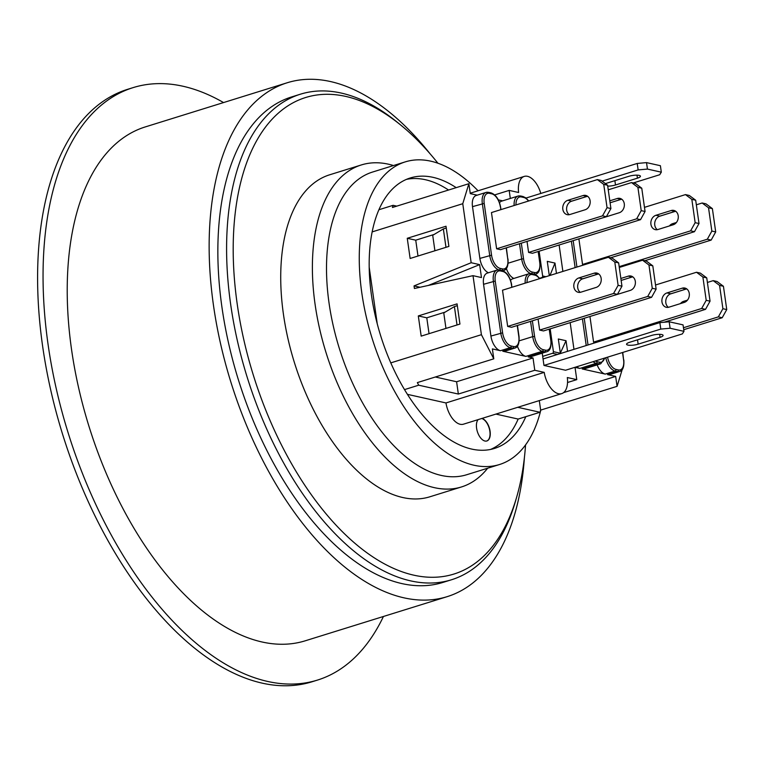 <?xml version="1.0" encoding="UTF-8"?>
<svg xmlns="http://www.w3.org/2000/svg" width="765" height="765" viewBox="0 0 765 765"><rect width="100%" height="100%" fill="white"/><g stroke="black" fill="none" stroke-linecap="round" stroke-linejoin="round"><path stroke-width="1.15" d="M640.535 219.67L532.45 253.292L528.596 252.431L636.681 218.809L640.535 219.67L645.067 211.494L641.213 210.633L637.905 187.349L641.759 188.2L635.38 183.428L631.527 182.577L637.905 187.349M641.759 188.2L645.067 211.494M621.725 199.206A7.421 6.015 -77.4 0 0 621.113 199.359L610.087 202.782M603.384 217.643L603.384 217.643A7.421 6.015 102.6 0 0 603.996 217.49L619.287 212.727A7.421 6.015 102.6 0 0 624.355 205.326A7.421 6.015 102.6 0 0 619.889 198.374A7.421 6.015 102.6 0 0 617.259 198.498L609.81 200.812M641.213 210.633L636.681 218.809M528.596 252.431L527.028 241.396M571.053 201.386L587.568 196.251A7.421 6.015 -77.4 0 0 586.946 196.404L571.665 201.157A7.421 6.015 -77.4 0 0 566.731 207.334A7.421 6.015 -77.4 0 0 569.227 214.678M608.242 189.816L631.527 182.577M606.368 216.705L500.473 249.658L496.619 248.797L602.524 215.845L606.368 216.705L610.91 208.539L607.056 207.678L603.738 184.384L607.592 185.245L601.214 180.473L597.36 179.612L603.738 184.384M607.592 185.245L610.91 208.539M607.056 207.678L602.524 215.845M567.812 200.296L583.102 195.544A7.421 6.015 102.6 0 1 585.722 195.419A7.421 6.015 102.6 0 1 590.188 202.371A7.421 6.015 102.6 0 1 585.12 209.773L569.839 214.535A7.421 6.015 102.6 0 1 567.209 214.649A7.421 6.015 102.6 0 1 562.744 207.697A7.421 6.015 102.6 0 1 567.812 200.296L571.665 201.157M496.619 248.797L491.465 212.565L597.36 179.612M644.847 260.722L711.163 240.095L715.696 231.919L711.852 231.068L708.533 207.774L712.387 208.635L706.009 203.863L702.155 203.002L708.533 207.774M619.181 266.65L707.309 239.235L711.163 240.095M712.387 208.635L715.696 231.919M674.013 238.068L674.013 238.068A7.421 6.015 102.6 0 0 674.625 237.915L689.915 233.162A7.421 6.015 102.6 0 0 690.527 232.923M711.852 231.068L707.309 239.235M669.413 225.952A7.421 6.015 102.6 0 1 672.607 223.676L676.413 222.491M659.153 216.38L675.658 211.245A7.421 6.015 -77.4 0 0 675.046 211.389L659.765 216.151A7.421 6.015 -77.4 0 0 654.83 222.319A7.421 6.015 -77.4 0 0 657.326 229.672M696.341 204.81L702.155 203.002M584.116 264.824L582.538 264.47L690.613 230.839L694.467 231.699L699.009 223.533L695.156 222.672L691.837 199.378L695.691 200.239L689.313 195.467L685.459 194.606L691.837 199.378M610.69 257.767L694.467 231.699M695.691 200.239L699.009 223.533M695.156 222.672L690.613 230.839M655.911 215.29L671.192 210.528A7.421 6.015 102.6 0 1 673.822 210.413A7.421 6.015 102.6 0 1 678.287 217.365A7.421 6.015 102.6 0 1 673.219 224.767L657.938 229.519A7.421 6.015 102.6 0 1 655.309 229.643A7.421 6.015 102.6 0 1 650.843 222.692A7.421 6.015 102.6 0 1 655.911 215.29L659.765 216.151M582.538 264.47L578.885 238.843M644.484 207.353L685.459 194.606M477.226 195.171L470.284 193.621L468.869 183.705L392.445 207.478L393.105 205.326L396.758 206.139M502.653 200.841L498.321 199.875M417.996 256.026L415.739 240.181L434.118 234.453M434.912 250.767L432.713 235.304L443.356 228.926L445.976 247.325M428.276 285.46L479.636 264.623L481.481 277.561L473.009 275.668L414.41 288.491L414.037 285.909L420.071 287.257M549.308 275.649L547.271 261.353L554.979 263.074L556.451 273.421M554.979 263.074L549.978 275.438M545.904 276.71L542.643 275.983L539.115 251.216M559.119 244.991L562.877 271.422M542.643 275.983A1.348 1.09 102.6 0 1 541.735 277.609L542.462 277.781M513.879 278.431A13.493 7.153 -107.3 0 1 506.363 268.534M539.583 278.288L541.735 277.609M446.272 228.018L443.356 228.926M499.516 202.687A13.493 7.153 -107.3 0 1 501.63 201.157L518.01 196.07A13.493 7.153 72.7 0 0 514.128 205.508M488.453 272.761A13.493 7.153 -107.3 0 1 479.875 258.407L472.502 206.646A13.493 7.153 -107.3 0 1 476.203 195.486L486.033 192.426A13.493 7.153 72.7 0 0 482.332 203.586L489.696 255.347A13.493 7.153 72.7 0 0 498.694 269.854M414.037 285.909L471.164 262.73L462.768 203.71L468.869 183.705M471.164 262.73L479.636 264.623M633.267 182.959L659.707 174.736L661.314 172.173L647.448 169.084L646.521 162.61L637.216 163.452L638.134 169.916L647.448 169.084M446.014 226.23L448.892 246.416L410.136 258.474L407.257 238.288L446.014 226.23M617.422 294.353L511.527 327.296L507.673 326.435L613.568 293.492L617.422 294.353L621.964 286.186L618.11 285.326L614.792 262.032L618.646 262.892L612.268 258.121L608.414 257.26L614.792 262.032M618.646 262.892L621.964 286.186M582.098 279.034L598.613 273.889A7.421 6.015 -77.4 0 0 598 274.042L582.72 278.795A7.421 6.015 -77.4 0 0 577.785 284.972A7.421 6.015 -77.4 0 0 580.272 292.326M618.11 285.326L613.568 293.492M578.866 277.934L594.147 273.182A7.421 6.015 102.6 0 1 596.777 273.057A7.421 6.015 102.6 0 1 601.242 280.019A7.421 6.015 102.6 0 1 596.174 287.42L580.893 292.173A7.421 6.015 102.6 0 1 578.264 292.297A7.421 6.015 102.6 0 1 573.798 285.345A7.421 6.015 102.6 0 1 578.866 277.934L582.72 278.795M507.673 326.435L502.509 290.203L608.414 257.26M651.579 297.308L543.504 330.939L539.65 330.078L647.726 296.447L651.579 297.308L656.121 289.141L652.268 288.281L648.95 264.986L652.803 265.847L646.425 261.075L642.571 260.215L648.95 264.986M652.803 265.847L656.121 289.141M632.77 276.844A7.421 6.015 -77.4 0 0 632.158 276.997L621.142 280.43M614.438 295.28L614.438 295.28A7.421 6.015 102.6 0 0 615.05 295.127L630.331 290.375A7.421 6.015 102.6 0 0 635.399 282.974A7.421 6.015 102.6 0 0 630.934 276.022A7.421 6.015 102.6 0 0 628.304 276.136L620.864 278.46M652.268 288.281L647.726 296.447M539.65 330.078L538.082 319.034M619.296 267.454L642.571 260.215M602.093 181.133L638.134 169.916M526.043 198.039L637.216 163.452M646.521 162.61L660.396 165.709L661.314 172.173M605.488 183.667A7.421 1.836 -8.1 0 1 607.018 183.103L628.954 176.275A7.421 1.836 -8.1 0 1 636.413 175.156A7.421 1.836 -8.1 0 1 640.439 176.208A7.421 1.836 -8.1 0 1 637.427 178.168L615.49 184.987A7.421 1.836 -8.1 0 1 607.726 186.134M637.427 178.168L636.996 175.166M494.668 194.912L509.174 190.399L518.622 192.503A20.234 10.739 -107.3 0 1 524.255 176.409A20.234 10.739 -107.3 0 1 540.788 193.449M509.174 190.399L510.322 198.46M683.738 329.705L722.208 317.733L726.75 309.567L722.896 308.706L719.578 285.412L723.432 286.273L717.054 281.501L713.2 280.64L719.578 285.412M683.451 327.736L718.364 316.873L722.208 317.733M723.432 286.273L726.75 309.567M685.067 315.706L685.067 315.706A7.421 6.015 102.6 0 0 685.679 315.553L700.96 310.8A7.421 6.015 102.6 0 0 701.582 310.571M722.896 308.706L718.364 316.873M680.458 303.6A7.421 6.015 102.6 0 1 683.652 301.324L687.467 300.138M670.197 294.018L686.712 288.883A7.421 6.015 -77.4 0 0 686.1 289.036L670.809 293.789A7.421 6.015 -77.4 0 0 665.885 299.966A7.421 6.015 -77.4 0 0 668.371 307.32M707.395 282.448L713.2 280.64M582.146 368.94L598.517 363.844A13.493 7.153 72.7 0 0 600.688 363.786L584.307 368.873A13.493 7.153 -107.3 0 1 582.146 368.94L605.258 374.095L615.089 371.035L617.393 371.551A13.493 7.153 72.7 0 0 619.564 371.494L609.734 374.554A13.493 7.153 -107.3 0 1 607.573 374.611L615.662 376.418L563.604 392.617M567.534 382.51L576.772 379.641L575.022 367.343L579.832 368.424A13.493 7.153 -107.3 0 1 576.734 366.77M683.967 331.341L670.102 328.252L669.174 321.778L683.049 324.876L683.967 331.341L682.361 333.903L565.545 370.241L543.972 365.431L542.681 356.375L552.512 353.315L557.57 354.444M429.041 333.674L426.784 317.819L445.173 312.101M445.966 328.405L443.767 312.942L454.41 306.574L457.317 305.665M589.939 316.49L593.583 342.108L595.696 342.586M560.363 353.573A1.348 1.09 -77.4 0 0 560.353 353.229L553.411 351.68A1.348 1.09 102.6 0 1 552.512 353.315M560.353 353.229L558.326 338.991L566.033 340.712L567.544 351.345M570.174 322.639L573.97 349.337M553.411 351.68L550.169 328.864M566.033 340.712L560.334 353.095M502.787 351.231L512.607 348.171A1.348 1.09 -77.4 0 0 513.516 346.535L511.202 346.019A1.348 1.09 102.6 0 1 510.293 347.654L512.607 348.171A13.493 7.153 72.7 0 0 514.769 348.113L504.948 351.164A13.493 7.153 -107.3 0 1 502.787 351.231L525.899 356.385A13.493 7.153 -107.3 0 1 517.417 346.172M435.342 377.011L456.6 381.754L533.023 357.972L534.773 370.27L458.35 394.042L418.704 385.197L417.365 382.596L493.788 358.823L481.405 334.688L473.009 275.668M525.899 356.385L542.27 351.288L544.584 351.804A13.493 7.153 72.7 0 0 546.755 351.747L530.375 356.844A13.493 7.153 -107.3 0 1 528.213 356.901L533.023 357.972M511.202 346.019A12.144 6.445 -107.3 0 1 502.615 332.832L490.92 336.055A13.493 7.153 -107.3 0 0 500.473 350.714L492.383 348.907L493.788 358.823M605.258 374.095A13.493 7.153 -107.3 0 1 597.14 364.886M457.021 324.962L454.41 306.574M490.92 336.055L483.557 284.293A13.493 7.153 -107.3 0 1 487.257 273.134L497.078 270.074A13.493 7.153 72.7 0 0 493.387 281.233L500.75 332.995A13.493 7.153 72.7 0 0 510.293 347.654L500.473 350.714M510.571 280.334A13.493 7.153 -107.3 0 1 512.684 278.804L529.055 273.707A13.493 7.153 72.7 0 0 525.182 283.155M542.681 356.375L542.222 353.153M593.583 342.108L701.668 308.486L705.521 309.347L710.054 301.18L706.2 300.32L701.668 308.486M706.2 300.32L702.892 277.026L706.745 277.886L700.357 273.115L696.513 272.254L702.892 277.026M655.529 285.001L696.513 272.254M684.273 302.414L668.983 307.167A7.421 6.015 102.6 0 1 666.353 307.291A7.421 6.015 102.6 0 1 661.888 300.339A7.421 6.015 102.6 0 1 666.965 292.928L682.246 288.175A7.421 6.015 102.6 0 1 684.876 288.051A7.421 6.015 102.6 0 1 689.341 295.003A7.421 6.015 102.6 0 1 684.273 302.414M664.068 322.237L705.521 309.347M706.745 277.886L710.054 301.18M615.662 376.418L617.078 386.335L540.654 410.107L539.994 412.268L517.742 407.296M622.184 369.591L617.078 386.335M539.296 400.592L540.654 410.107M543.972 365.431L660.788 329.084L670.102 328.252M543.054 358.957L659.87 322.62L660.788 329.084M457.068 303.868L459.937 324.064L421.18 336.122L418.312 315.926L457.068 303.868M660.08 337.336L638.144 344.164A7.421 1.836 -8.1 0 1 630.647 345.302A7.421 1.836 -8.1 0 1 626.564 344.26A7.421 1.836 -8.1 0 1 629.672 342.271L651.608 335.443A7.421 1.836 -8.1 0 1 659.067 334.324A7.421 1.836 -8.1 0 1 663.092 335.376A7.421 1.836 -8.1 0 1 660.08 337.336L659.65 334.334M669.174 321.778L659.87 322.62M486.731 441.003A11.8 6.263 72.7 0 0 489.571 429.672A11.8 6.263 72.7 0 0 481.73 418.503M481.95 418.436A11.8 6.263 -107.3 0 1 489.81 429.71A11.8 6.263 -107.3 0 1 486.846 440.975A11.8 6.263 -107.3 0 1 478.01 433.382A11.8 6.263 -107.3 0 1 478.087 419.641M456.6 381.754L458.35 394.042M495.911 414.095L518.163 419.057L525.804 416.676A141.63 75.152 -107.3 0 1 494.429 448.453A141.63 75.152 -107.3 0 1 404.513 389.615A141.63 75.152 -107.3 0 1 390.791 362.878A141.63 75.152 -107.3 0 1 372.153 231.9A141.63 75.152 -107.3 0 1 378.914 209.744L393.105 205.326M390.791 362.878L481.405 334.688M404.513 389.615L418.704 385.197M576.772 379.641L567.324 377.537A20.234 10.739 -107.3 0 1 561.692 393.631A20.234 10.739 -107.3 0 1 544.221 372.373L534.773 370.27M525.804 416.676L539.994 412.268M426.784 317.819L418.312 315.926M415.739 240.181L407.257 238.288M561.692 393.631L463.437 424.193A20.234 10.739 -107.3 0 1 445.966 402.945L544.221 372.373M445.966 402.945L407.429 394.348M372.153 231.9L462.768 203.71M377.25 323.853L369.199 267.253M406.521 179.354A141.63 75.152 -107.3 0 1 448.539 190.026M518.163 419.057A141.63 75.152 -107.3 0 1 490.547 449.447M378.914 209.744A141.63 75.152 -107.3 0 1 410.279 177.968A141.63 75.152 -107.3 0 1 433.019 177.337A141.63 75.152 -107.3 0 1 456.189 187.655M401.09 125.355L397.676 122.563A254.267 134.917 72.7 0 0 300.406 94.2A254.267 134.917 72.7 0 0 230.695 304.575A254.267 134.917 72.7 0 0 451.465 579.774A254.267 134.917 72.7 0 0 515.476 501.228L516.71 496.992A249.543 132.412 -107.3 0 1 337.642 526.856A249.543 132.412 -107.3 0 1 236.691 202.343A249.543 132.412 -107.3 0 1 401.09 125.355A249.543 132.412 -107.3 0 1 437.915 163.222M525.555 444.914A249.543 132.412 -107.3 0 1 516.71 496.992M451.465 579.774L442.734 582.49A254.267 134.917 -107.3 0 1 221.955 307.291A254.267 134.917 -107.3 0 1 291.666 96.916L300.406 94.2M461.505 486.942L429.844 496.801A168.616 89.467 -107.3 0 1 283.442 314.3A168.616 89.467 -107.3 0 1 329.667 174.793L361.329 164.944A168.616 89.467 72.7 0 0 315.103 304.451A168.616 89.467 72.7 0 0 461.505 486.942A168.616 89.467 72.7 0 0 487.649 468.218M393.478 165.536A168.616 89.467 72.7 0 0 361.329 164.944M499.44 464.546L466.688 474.74A158.498 84.093 -107.3 0 1 329.065 303.198A158.498 84.093 -107.3 0 1 372.517 172.058L405.278 161.874A158.498 84.093 72.7 0 0 361.816 293.005A158.498 84.093 72.7 0 0 499.44 464.546A158.498 84.093 72.7 0 0 540.817 410.059M524.427 457.355A269.108 142.787 -107.3 0 1 447.143 596.662A269.108 142.787 -107.3 0 1 213.483 305.398A269.108 142.787 -107.3 0 1 287.257 82.744A269.108 142.787 -107.3 0 1 429.93 153.612M478.068 190.781A158.498 84.093 72.7 0 0 405.278 161.874M133.11 87.621L127.65 89.314A310.246 164.618 72.7 0 0 42.601 346.01A310.246 164.618 72.7 0 0 311.977 681.797L317.437 680.095A310.246 164.618 -107.3 0 1 48.052 344.307A310.246 164.618 -107.3 0 1 133.11 87.621A310.246 164.618 -107.3 0 1 223.552 102.567M383.437 616.475A310.246 164.618 -107.3 0 1 317.437 680.095M447.143 596.662L305.216 640.812A269.108 142.787 -107.3 0 1 71.556 349.557A269.108 142.787 -107.3 0 1 145.331 126.904L287.257 82.744M621.113 199.359L617.259 198.498M586.946 196.404L583.102 195.544M674.606 224.126L672.607 223.676M675.046 211.389L671.192 210.528M576.934 267.052L573.176 240.621M571.369 241.185L575.127 267.616M501.754 270.447A1.348 1.09 -77.4 0 0 502.462 268.897L500.157 268.381A1.348 1.09 102.6 0 1 499.43 269.93M506.401 247.812L507.74 258.8A12.144 6.445 -107.3 0 1 502.462 268.897M502.538 270.638A13.493 7.153 72.7 0 0 503.724 270.466C507.004 269.605 508.429 265.761 507.989 258.943M500.157 268.381A12.144 6.445 -107.3 0 1 491.56 255.185L479.875 258.407M491.56 255.185L484.197 203.423A12.144 6.445 -107.3 0 1 489.476 193.325A1.348 1.09 -77.4 0 0 488.672 192.35L490.987 192.866C495.902 194.635 499.115 199.407 500.616 207.181L500.75 209.677M506.191 247.879L507.74 258.8M484.197 203.423L472.502 206.646M490.987 192.866A1.348 1.09 102.6 0 1 491.78 193.841A12.144 6.445 -107.3 0 1 500.377 207.028M488.194 192.369A13.493 7.153 72.7 0 0 486.033 192.426L488.672 192.35M489.476 193.325L491.78 193.841M531.407 273.564A1.348 1.09 -77.4 0 0 532.134 272.015A12.144 6.445 -107.3 0 1 523.537 258.819L521.673 258.991A13.493 7.153 72.7 0 0 530.671 273.497M533.731 274.08A1.348 1.09 -77.4 0 0 534.439 272.531L532.134 272.015M519.502 243.739L521.673 258.991L508.142 263.198M523.537 258.819L521.309 243.174M538.378 251.446L539.717 262.433A12.144 6.445 -107.3 0 1 534.439 272.531M534.515 274.281A13.493 7.153 72.7 0 0 535.701 274.099C538.981 273.239 540.406 269.404 539.966 262.577M515.983 204.934A12.144 6.445 -107.3 0 1 521.453 196.959A1.348 1.09 -77.4 0 0 520.649 195.983L518.01 196.07A13.493 7.153 72.7 0 1 520.171 196.003M538.168 251.513L539.717 262.433M521.453 196.959L523.757 197.475A1.348 1.09 -77.4 0 0 522.964 196.5L520.649 195.983M523.757 197.475A12.144 6.445 -107.3 0 1 528.491 201.042M598 274.042L594.147 273.182M632.158 276.997L628.304 276.136M615.49 184.987L614.878 180.655M685.66 301.773L683.652 301.324M622.538 352.512L623.58 359.818A12.144 6.445 -107.3 0 1 618.302 369.925A1.348 1.09 102.6 0 1 617.393 371.551L607.573 374.611M579.832 368.424L596.212 363.327L598.517 363.844A1.348 1.09 102.6 0 0 599.425 362.208L597.121 361.692A12.144 6.445 -107.3 0 1 595.38 360.965M588.027 344.967L584.221 318.269M604.513 358.125A12.144 6.445 -107.3 0 1 599.425 362.208M514.769 348.113C518.058 347.253 519.473 343.409 519.033 336.59L518.794 336.437A12.144 6.445 -107.3 0 1 513.516 346.535M502.615 332.832L495.242 281.061L483.557 284.293M512.015 287.248L511.422 284.676L511.804 287.315M517.236 325.517L518.794 336.437M495.242 281.061A12.144 6.445 -107.3 0 1 500.52 270.963A1.348 1.09 -77.4 0 0 499.727 269.988L497.078 270.074A13.493 7.153 72.7 0 1 499.249 270.016M511.67 284.829C510.169 277.054 506.956 272.273 502.031 270.504A1.348 1.09 102.6 0 1 502.835 271.479A12.144 6.445 -107.3 0 1 511.422 284.676M500.52 270.963L502.835 271.479M546.755 351.747C550.035 350.886 551.45 347.042 551.01 340.224L550.771 340.071A12.144 6.445 -107.3 0 1 545.493 350.169A1.348 1.09 -77.4 0 1 544.584 351.804L528.213 356.901M545.493 350.169L543.179 349.662A1.348 1.09 102.6 0 1 542.27 351.288A13.493 7.153 72.7 0 1 532.727 336.629L519.186 340.846M543.179 349.662A12.144 6.445 -107.3 0 1 534.592 336.466L532.727 336.629L530.556 321.377M534.592 336.466L532.364 320.812M549.213 329.16L550.771 340.071M527.037 282.572A12.144 6.445 -107.3 0 1 532.497 274.606A1.348 1.09 -77.4 0 0 531.704 273.621L529.055 273.707A13.493 7.153 72.7 0 1 531.226 273.65M539.813 278.603L536.781 275.448L534.008 274.138A1.348 1.09 102.6 0 1 534.812 275.123A12.144 6.445 -107.3 0 1 539.545 278.69M532.497 274.606L534.812 275.123M623.58 359.818L622.758 352.445M605.775 357.733A13.493 7.153 72.7 0 0 615.089 371.035A1.348 1.09 -77.4 0 0 615.997 369.409A12.144 6.445 -107.3 0 1 607.563 357.178M618.302 369.925L615.997 369.409M582.414 318.823L586.22 345.531M597.121 361.692A1.348 1.09 102.6 0 1 596.212 363.327A13.493 7.153 72.7 0 1 593.105 361.673M670.809 293.789L666.965 292.928M686.1 289.036L682.246 288.175M638.144 344.164L637.532 339.823M500.616 207.181L500.96 209.61M502.835 270.743L503.724 270.466M528.758 200.956L525.756 197.819L522.964 196.5M534.812 274.377L535.701 274.099M519.033 336.59L517.456 325.45M502.031 270.504L499.727 269.988M551.01 340.224L549.433 329.093M534.008 274.138L531.704 273.621M619.564 371.494C622.844 370.633 624.269 366.789 623.829 359.971M600.688 363.786L604.905 358.001M470.226 193.22L524.255 176.409"/></g></svg>
